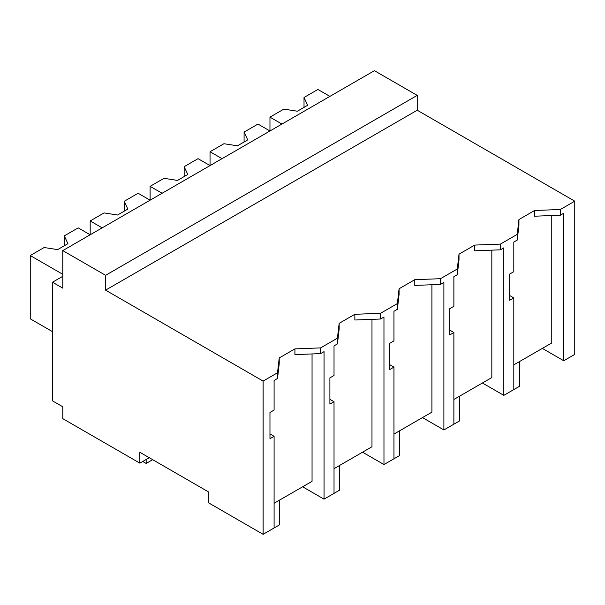 <?xml version="1.0" encoding="UTF-8"?>
<svg xmlns="http://www.w3.org/2000/svg" width="605" height="605" viewBox="0 0 605 605"><rect width="100%" height="100%" fill="white"/><g stroke="black" fill="none" stroke-linecap="round" stroke-linejoin="round"><path stroke-width="0.91" d="M417.223 95.393L417.223 110.223L574.75 201.17L574.75 354.401L563.754 360.754L563.754 213.24L560.328 215.221L534.639 216.204L534.639 210.487L518.939 219.554L517.23 234.377L500.395 244.095L474.713 245.085L459.014 254.153L457.297 268.983L440.47 278.701L414.78 279.684L399.081 288.751L397.372 303.581L380.537 313.299L354.855 314.29L339.155 323.35L337.439 338.18L320.612 347.898L294.922 348.888L279.223 357.948L277.513 372.778L263.115 381.089L263.115 534.321L208.324 502.687L208.324 491.812L139.838 452.268L139.838 463.143L62.784 418.66L62.784 406.794L52.506 400.865L52.506 282.232L62.784 288.161L62.784 250.599L105.588 275.313L417.223 95.393L374.412 70.679L62.784 250.599M574.75 201.17L560.328 209.496L534.639 210.487M417.223 110.223L105.588 290.143L263.115 381.089M560.328 209.496L560.328 215.221M542.345 348.397L563.754 360.754M274.088 503.269L312.051 481.353L312.051 353.948M551.768 215.546L551.768 342.959L513.804 364.875M491.835 250.145L491.835 377.558L453.879 399.474M431.909 284.751L431.909 412.156L393.946 434.072M371.977 319.349L371.977 446.755L334.02 468.671M149.254 457.705L139.838 463.143M105.588 290.143L105.588 275.313M518.939 219.554L518.939 225.272L517.23 240.102L513.811 242.076L513.811 271.683L509.682 274.065L509.682 300.292L513.811 297.91L509.682 295.527M517.23 234.377L517.23 240.102M513.811 297.91L513.811 389.582L503.829 395.345L482.419 382.995M500.395 244.095L500.395 249.82L474.713 250.81L474.713 245.085M503.829 395.345L503.821 247.838L500.395 249.82M62.784 276.303L52.506 282.232M277.513 372.778L277.513 378.503L274.095 380.477L274.095 410.084L269.966 412.466L269.966 438.685L274.095 436.311L274.095 527.983L263.115 534.321M274.095 436.311L269.966 433.929M294.922 348.888L294.922 354.606L320.612 353.615L320.612 347.898M279.223 357.948L279.223 363.673L277.513 378.503M337.439 338.18L337.439 343.897L334.02 345.871L334.02 375.486L329.899 377.86L329.899 404.087L334.02 401.705L334.02 493.385L324.038 499.148L324.038 351.641L320.612 353.615M324.038 499.148L302.629 486.791M459.014 254.153L459.014 259.87L457.297 274.7L453.879 276.674L453.879 306.281L449.757 308.663L449.757 334.89L453.879 332.508L449.757 330.126M457.297 268.983L457.297 274.7M453.879 332.508L453.879 424.188L443.896 429.951L422.494 417.594M440.47 278.701L440.47 284.418L414.78 285.409L414.78 279.684M443.896 429.951L443.896 282.444L440.47 284.418M399.081 288.751L399.081 294.469L397.372 309.299L393.953 311.273L393.953 340.88L389.824 343.262L389.824 369.489L393.953 367.106L389.824 364.724M397.372 303.581L397.372 309.299M393.953 367.106L393.953 458.787L383.971 464.549L362.561 452.192M380.537 313.299L380.537 319.016L354.855 320.007L354.855 314.29M383.971 464.549L383.963 317.043L380.537 319.016M339.155 323.35L339.155 329.075L337.439 343.897M334.02 401.705L329.899 399.323M281.953 124.063L269.966 117.143L269.966 130.982L257.98 124.063L244.087 132.087L247.71 139.884L237.432 145.813L223.933 143.725L210.041 151.742L210.041 165.581L198.054 158.661L184.162 166.685L187.777 174.482L177.507 180.411L164 178.324L150.108 186.34L150.108 200.179L138.121 193.26L124.229 201.284L127.852 209.08L117.574 215.009L104.068 212.922L90.183 220.946L90.183 234.785L78.196 227.866L64.304 235.882L67.919 243.679L57.649 249.608L44.142 247.521L30.25 255.544L30.25 318.812L52.506 331.661M329.899 96.384L317.912 89.464L304.02 97.481L307.635 105.278L297.365 111.214L283.858 109.119L269.966 117.143M304.02 97.481L304.02 107.372M222.02 158.661L210.041 151.742M244.087 132.087L244.087 141.971M162.095 193.26L150.108 186.34M184.162 166.685L184.162 176.569M102.162 227.866L90.183 220.946M124.229 201.284L124.229 211.168M62.784 274.322L30.25 255.544M64.304 235.882L64.304 245.766M505.742 394.241L519.445 386.33L519.445 361.616M445.817 428.839L459.513 420.929L459.513 396.214M385.884 463.438L399.587 455.535L399.587 430.82M325.959 498.044L339.655 490.133L339.655 465.419M266.026 532.642L279.729 524.732L279.729 500.017M142.742 461.464L146.168 463.438L152.679 459.687M146.168 463.438L146.168 459.482"/></g></svg>
